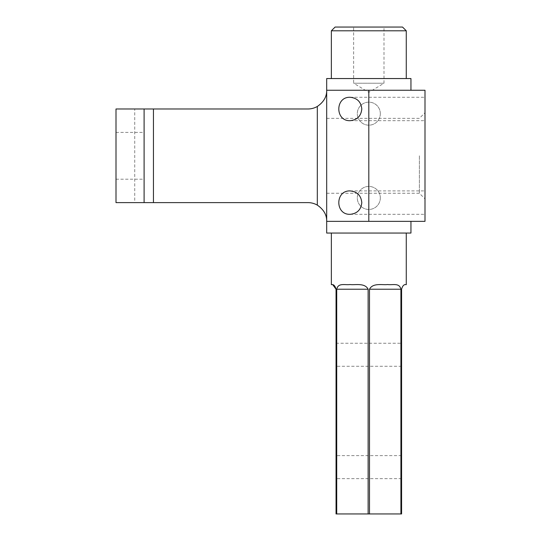 <?xml version="1.0" encoding="UTF-8"?>
<svg xmlns="http://www.w3.org/2000/svg" width="541" height="541" viewBox="0 0 541 541"><rect width="100%" height="100%" fill="white"/><g stroke="black" fill="none" stroke-linecap="round" stroke-linejoin="round"><path stroke-width="0.41" stroke-dasharray="2.71 2.03" d="M134.729 202.618L307.951 202.618A18.725 18.725 0 0 1 326.683 221.343L424.996 221.343L424.996 90.252L326.683 90.252A18.725 18.725 0 0 1 307.951 108.978L116.004 108.978L116.004 202.618L134.729 202.618L134.729 108.978M380.33 197.932A11.51 11.51 0 0 0 363.058 187.964A11.51 11.51 0 0 0 363.058 207.906A11.51 11.51 0 0 0 380.33 197.932A11.51 11.51 0 0 0 368.813 186.422A11.51 11.51 0 0 0 357.303 197.932A11.51 11.51 0 0 0 368.813 209.448A11.51 11.51 0 0 0 380.33 197.932M380.33 113.664A11.51 11.51 0 0 0 363.058 103.689A11.51 11.51 0 0 0 363.058 123.632A11.51 11.51 0 0 0 380.33 113.664A11.51 11.51 0 0 0 368.813 102.148A11.51 11.51 0 0 0 357.303 113.664A11.51 11.51 0 0 0 368.813 125.174A11.51 11.51 0 0 0 380.33 113.664M424.996 155.794L424.996 198.872L424.996 155.794M424.996 202.618L424.996 190.912L424.996 202.618M424.996 108.978L424.996 120.684L424.996 108.978M144.095 155.794L144.095 179.206L144.095 155.794M144.095 202.618L144.095 108.978M406.271 30.796L331.363 30.796M406.271 78.546L331.363 78.546L406.271 78.546M326.683 233.049L410.95 233.049M402.524 27.05L335.109 27.05M353.638 27.05L383.995 27.05L353.638 27.05L353.638 83.233L383.995 83.233L353.638 83.233L368.813 92.349L383.995 83.233L383.995 27.05M406.271 233.049L331.363 233.049L406.271 233.049M401.591 289.225L401.591 513.95L400.908 513.95L400.908 289.225C399.359 282.625 393.151 285.202 387.545 284.546C382.359 285.202 372.837 282.632 369.496 289.225L369.496 513.95L400.908 513.95M336.042 289.225L336.042 513.95L336.725 513.95L336.725 289.225L368.13 289.225L368.13 513.95L369.496 513.95M332.803 284.776L331.363 284.546M336.725 513.95L368.13 513.95M336.042 354.774L336.042 343.258L336.042 354.774M336.042 467.133L336.042 478.643L336.042 467.133M401.591 343.258L401.591 366.284L401.591 343.258L336.042 343.258M401.591 467.133L401.591 478.643L401.591 467.133M116.004 155.794L116.004 179.206L116.004 155.794M326.683 78.546L410.95 78.546M419.376 155.794L419.376 193.252L419.376 155.794M326.683 90.252L410.95 90.252L326.683 90.252L326.683 221.343M369.496 289.225L400.908 289.225M116.004 179.206L144.095 179.206M116.004 132.389L144.095 132.389M326.683 193.252L419.376 193.252L424.996 198.872M326.683 118.344L419.376 118.344L424.996 112.724M350.088 120.684L424.996 120.684M350.088 97.279L424.996 97.279M350.088 214.317L424.996 214.317M350.088 190.912L424.996 190.912M401.591 455.623L336.042 455.623M401.591 478.643L336.042 478.643M401.591 366.284L336.042 366.284"/><path stroke-width="0.81" d="M368.813 221.343L368.813 90.252L424.996 90.252L424.996 221.343L326.683 221.343L326.683 233.049L410.95 233.049L410.95 221.343M144.095 108.978L307.951 108.978A18.725 18.725 0 0 0 317.317 106.469C323.714 102.066 326.838 96.656 326.683 90.252L326.683 221.343C326.838 214.939 323.714 209.529 317.317 205.127A18.725 18.725 0 0 0 307.951 202.618L144.095 202.618L144.095 108.978L116.004 108.978L116.004 202.618L144.095 202.618M406.271 30.796L402.524 27.05L335.109 27.05L331.363 30.796L406.271 30.796L406.271 78.546M336.725 513.95L336.725 289.225L368.13 289.225C364.769 282.625 355.275 285.202 350.095 284.546C344.475 285.202 338.26 282.632 336.725 289.225C338.274 282.625 344.482 285.202 350.088 284.546C355.275 285.202 364.79 282.632 368.13 289.225L368.13 513.95L336.042 513.95L336.042 289.225L332.803 284.776M369.496 289.225C372.864 282.625 382.352 285.202 387.539 284.546C393.151 285.202 399.373 282.632 400.908 289.225L369.496 289.225L369.496 513.95L368.13 513.95M400.908 289.225L400.908 513.95L369.496 513.95M401.591 289.225C403.41 282.625 406.69 285.202 406.271 284.546C406.697 285.202 403.397 282.632 401.591 289.225C403.41 282.625 406.69 285.202 406.271 284.546C406.697 285.202 403.397 282.632 401.591 289.225L401.591 513.95L400.908 513.95M336.042 289.225C334.223 282.625 330.943 285.202 331.363 284.546C330.936 285.202 334.237 282.632 336.042 289.225M410.95 90.252L410.95 78.546L326.683 78.546L326.683 90.252L368.813 90.252M361.794 108.978C361.084 101.884 357.182 97.982 350.088 97.279C335.055 96.711 335.055 121.252 350.088 120.684C357.182 119.974 361.084 116.078 361.794 108.978M361.794 202.618C361.084 195.517 357.182 191.615 350.088 190.912C335.055 190.344 335.055 214.885 350.088 214.317C357.182 213.614 361.084 209.712 361.794 202.618M317.317 106.469L317.317 205.127M153.455 202.618L153.455 108.978M331.363 30.796L331.363 78.546M331.363 233.049L331.363 284.546M406.271 233.049L406.271 284.546"/></g></svg>
